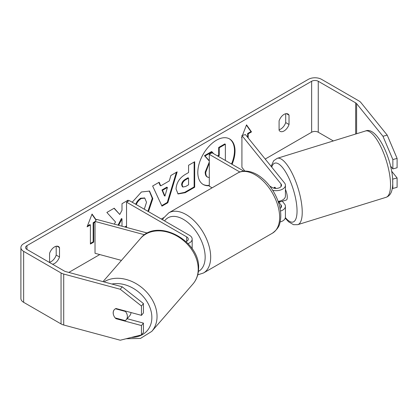 <?xml version="1.0" encoding="UTF-8"?>
<svg xmlns="http://www.w3.org/2000/svg" width="418" height="418" viewBox="0 0 418 418"><rect width="100%" height="100%" fill="white"/><g stroke="black" fill="none" stroke-linecap="round" stroke-linejoin="round"><path stroke-width="0.63" d="M147.486 233.072L96.678 219.393L95.027 221.435L144.602 234.78M95.027 221.435L95.027 253.287L121.455 260.398M188.027 243.595A9.363 5.408 0 0 0 192.175 239.101A9.363 5.408 0 0 0 189.432 235.282L129.298 200.562L126.539 202.15L126.539 227.429M186.073 241.635A5.46 3.156 0 0 0 188.278 239.101A5.46 3.156 0 0 0 186.674 236.87L126.539 202.15M130.991 312.539A7.801 5.972 41 0 1 129.81 315.627L126.189 319.801A7.801 5.972 41 0 1 125.243 320.627L115.143 317.905A7.801 5.972 41 0 1 113.226 312.779A7.801 5.972 41 0 1 114.307 309.686M115.452 308.766L125.452 311.462A7.801 5.972 41 0 1 127.37 316.588A7.801 5.972 41 0 1 126.189 319.801M125.452 311.462L125.74 311.128M231.509 164.013A26.318 15.194 120 0 0 229.294 138.781M232.063 164.331A26.318 15.194 120 0 0 229.576 138.938A26.318 15.194 120 0 0 216.414 140.239A26.318 15.194 120 0 0 199.224 163.433A26.318 15.194 120 0 0 203.258 184.521A26.318 15.194 120 0 0 209.298 185.691M333.345 140.944L318.26 132.234A4.682 2.701 0 0 0 311.64 132.234L265.205 159.044M244.723 170.868L244.321 171.103M163.793 217.595L161.296 219.037M99.761 254.562L68.813 272.431M382.966 136.273L387.209 135.129L397.1 158.412L392.857 159.556L382.966 136.273L356.606 103.638A4.682 2.701 0 0 0 355.671 102.87L318.26 81.27A4.682 2.701 0 0 0 311.64 81.27L26.951 245.632A4.682 2.701 0 0 0 25.582 247.545A4.682 2.701 0 0 0 26.951 249.452L64.362 271.052A4.682 2.701 0 0 0 65.694 271.59L122.223 286.811L143.437 303.557L143.437 312.91L141.462 315.36L141.462 306.007L120.248 289.261L122.223 286.811M128.112 201.246L128.112 200.175L121.993 203.707L121.993 210.296L119.757 214.465L114.208 208.201L106.862 212.443L115.499 221.984L114.349 224.147M125.515 227.157L126.539 226.566M118.66 225.312L121.993 218.849L121.993 226.206M160.747 185.853L169.295 180.921L170.852 175.497L177.164 171.855L167.827 202.751L161.97 206.131L152.633 186.02L159.148 182.253L160.747 185.853L160.193 185.535L158.819 182.447M279.088 120.859A7.801 4.504 -60 0 1 287.955 114.009A7.801 4.504 -60 0 1 289.021 115.122L289.021 124.501A7.801 4.504 -60 0 1 284.057 130.959A7.801 4.504 -60 0 1 280.154 131.346A7.801 4.504 -60 0 1 279.088 130.233L279.088 120.859M52.49 264.197A7.801 4.504 120 0 0 54.539 263.471A7.801 4.504 120 0 0 59.502 257.007L59.502 247.634A7.801 4.504 120 0 0 58.442 246.521A7.801 4.504 120 0 0 49.575 253.365L49.575 262.514M87.409 226.018L89.849 224.607L90.403 224.926L87.09 226.838L92.054 214.042L96.218 219.962M95.027 222.256L93.71 223.019L93.71 242.126L90.403 244.039L90.403 224.926M247.639 137.297L247.639 133.509L248.193 133.828L251.505 131.916L246.536 124.851L242.445 135.395M248.193 133.828L248.193 137.982M241.917 136.764L241.573 137.647L241.917 137.449M176.051 189.025L176.051 188.952C176.469 182.65 179.636 177.765 185.54 174.301L188.565 172.55L188.565 165.272L194.684 161.74L194.684 187.222L185.226 192.682L178.078 193.957L176.051 189.025M132.203 202.239L141.441 191.972L149.545 191.083L152.821 198.649L148.468 211.628M144.288 209.214L146.514 202.291L144.806 198.153L141.247 198.524C139.1 199.867 137.438 201.857 136.268 204.491L135.991 204.428M49.575 262.222A7.801 4.504 120 0 0 51.226 261.558A7.801 4.504 120 0 0 56.195 255.1L56.195 246.244M285.708 113.733L285.708 122.589A7.801 4.504 -60 0 1 280.744 129.047A7.801 4.504 -60 0 1 279.088 129.711M387.209 135.129L360.849 102.494A9.363 5.408 0 0 0 358.984 100.957L321.573 79.357A9.363 5.408 0 0 0 308.332 79.357L23.643 243.72A9.363 5.408 0 0 0 20.9 247.545A9.363 5.408 0 0 0 23.643 251.364L61.054 272.964A9.363 5.408 0 0 0 63.719 274.041L120.248 289.261M20.9 247.545L20.9 298.509A9.363 5.408 0 0 0 23.643 302.329L61.054 323.929A9.363 5.408 0 0 0 63.719 325.005L120.248 340.226L141.462 334.902L143.437 332.451L143.437 323.104L141.462 325.549L141.462 334.902M113.612 315.162A7.801 5.774 38.9 0 1 114.177 309.842A7.801 5.774 38.9 0 1 116.005 308.505L141.462 315.36M141.462 325.549L116.005 318.699A7.801 5.774 38.9 0 1 115.284 317.946M143.437 303.557L141.462 306.007M127.135 318.709L143.437 323.104M392.638 178.831L392.857 188.455L397.1 187.311L397.1 177.958L391.65 171.208M392.857 159.556L392.857 168.909L390.553 166.056M392.319 188.387L392.857 188.455M392.857 179.103L397.1 177.958M392.857 168.909L397.1 167.764L397.1 158.412M289.021 115.122L286.461 113.644M289.021 124.501L285.708 122.589M116.376 318.239L116.005 318.699M59.502 247.634L56.942 246.155M59.502 257.007L56.195 255.1M202.986 184.354A26.318 15.194 120 0 0 209.298 185.305M209.298 177.671L207.145 176.887C205.844 176.187 205.191 174.578 205.186 172.07L209.298 162.017M209.298 161.04L204.459 155.674L205.013 155.992L212.088 151.906L213.629 153.688M212.088 151.906L211.539 151.588L204.459 155.674M217.459 155.898L218.677 155.198L218.677 147.465L224.806 143.923L225.359 144.241L225.359 160.46M207.699 177.206C206.398 176.506 205.745 174.896 205.74 172.388L209.298 162.989M207.145 176.887L207.584 177.138M218.677 147.465L219.231 147.784L225.359 144.241M218.677 155.198L219.231 155.517L219.231 147.784M218.013 156.217L219.231 155.517M209.298 160.747L205.013 155.992M91.939 214.34L96.041 220.176M95.027 221.618L93.162 222.7L93.71 223.019M93.162 222.7L93.162 241.808L93.71 242.126M90.403 243.401L93.162 241.808M247.639 133.509L250.952 131.597L251.505 131.916M250.952 131.597L246.421 125.154M176.38 172.31L167.273 202.432L167.827 202.751M167.273 202.432L161.735 205.63M167.419 187.468L166.866 187.149L161.949 189.986L164.394 195.776L164.943 196.094L167.419 187.468L162.498 190.305L164.943 196.094M161.949 189.986L162.498 190.305M194.13 162.059L194.13 186.903L194.684 187.222M194.13 186.903L184.672 192.364L177.812 193.785M188.565 178.084L188.016 177.765L185.117 179.442C182.859 180.848 181.694 182.624 181.616 184.777L182.352 186.71L182.906 187.029L185.696 186.475L188.565 184.819L188.565 178.084L185.665 179.761C183.413 181.166 182.248 182.943 182.164 185.096L182.906 187.029M114.025 208.305L119.757 214.465M127.558 201.565L127.558 200.494M124.763 226.953L126.539 225.929M118.033 225.14L121.439 218.53L121.993 218.849M149.268 190.937L152.267 198.331L147.92 211.309M144.524 198.012L140.699 198.205C138.551 199.548 136.89 201.539 135.719 204.172L136.268 204.491M135.719 204.172L135.442 204.109M274.375 187.541A7.801 2.691 74.9 0 1 274.866 187.238A7.801 2.691 74.9 0 1 274.913 187.227L275.88 188.424M280.478 211.059A9.363 5.408 0 0 0 285.416 206.293A9.363 5.408 0 0 0 284.543 204.01L282.281 201.215M269.762 186.094L272.191 187.499A5.46 3.156 180 0 0 278.142 188.184A5.46 3.156 180 0 0 281.518 185.268A5.46 3.156 180 0 0 281.006 183.936L241.917 135.542L245.45 134.586L284.543 182.985A9.363 5.408 180 0 1 285.416 185.268A9.363 5.408 180 0 1 272.703 190.315M285.416 206.293L285.416 217.125A9.363 5.408 180 0 1 280.102 222M280.055 208.441A5.46 3.156 0 0 0 281.518 206.293A5.46 3.156 0 0 0 281.006 204.961L278.106 201.377A9.363 5.408 180 0 0 285.416 196.099L285.416 185.268M212.093 187.839L209.298 186.224L209.298 154.373L212.057 152.779L243.851 171.14M239.875 172.028L209.298 154.373M241.917 135.542L241.917 167.393L244.891 171.077M285.416 189.385A7.801 2.487 72.8 0 1 287.255 196.669A7.801 2.487 72.8 0 1 286.267 200.039L283.441 200.912A7.801 2.487 72.8 0 1 283.138 200.948M273.853 188.157A7.801 2.487 72.8 0 1 274.318 187.463L274.548 187.389M280.05 200.99A7.801 2.487 72.8 0 1 279.47 202.082L283.707 200.771A7.801 2.487 72.8 0 1 283.441 200.912M275.049 188.372L274.318 187.463M278.811 201.267L279.47 202.082M186.674 236.87L186.674 241.332M103.011 281.638L140.532 238.432A34.72 26.564 41 0 1 176.161 235.59A34.72 26.564 41 0 1 198.216 269.673A34.72 26.564 41 0 1 192.959 283.968L151.781 331.38A34.72 26.564 -139 0 0 157.037 317.084A34.72 26.564 -139 0 0 138.342 285.019A34.72 26.564 -139 0 0 103.977 281.899M111.888 284.026A30.822 23.58 41 0 1 151.854 318.03A30.822 23.58 41 0 1 131.336 337.446M311.64 81.27L311.64 132.234M26.951 245.632L26.951 249.452M63.719 274.041L63.719 325.005M318.26 81.27L318.26 132.234M355.671 102.87L355.671 134.032M356.606 103.638L356.606 133.744M23.643 251.364L23.643 302.329M61.054 272.964L61.054 323.929M205.186 172.07L205.74 172.388M205.186 171.997L205.74 172.315M184.672 192.364L185.226 192.682M181.616 184.845L182.164 185.164M185.117 179.442L185.665 179.761M181.616 184.777L182.164 185.096M152.267 198.257L152.821 198.576M152.267 198.331L152.821 198.649M140.699 198.205L141.247 198.524M281.006 204.961L281.006 207.626M281.006 183.936L281.006 186.6M272.452 233.176A34.72 20.048 -120 0 0 277.771 205.353A34.72 20.048 -120 0 0 255.09 174.761A34.72 20.048 -120 0 0 237.727 173.036C241.4 170.654 248.329 169.698 257.039 174.567C263.711 178.543 269.344 184.479 273.942 192.374C276.57 196.967 278.472 201.675 279.637 206.508C281.079 212.527 281.157 217.992 279.877 222.904C279.402 226.363 276.925 229.785 272.452 233.176L203.482 272.996L197.74 274.856M237.727 173.036L168.762 212.856A34.72 20.048 60 0 1 186.125 214.575A34.72 20.048 60 0 1 208.807 245.173A34.72 20.048 60 0 1 203.482 272.996M198.393 271.418A30.822 17.796 -120 0 0 203.603 246.855A30.822 17.796 -120 0 0 183.366 219.351A30.822 17.796 -120 0 0 164.572 220.923M390.469 182.316A34.72 11.072 -107.2 0 0 380.876 146.833A34.72 11.072 -107.2 0 0 365.525 130.98C376.623 126.032 391.734 158.014 392.716 180.08C393.181 191.789 390.109 195.917 386.065 197.317A34.72 11.072 -107.2 0 0 390.469 182.316M365.525 130.98L277.218 158.323A34.72 11.072 72.8 0 1 292.574 174.175A34.72 11.072 72.8 0 1 302.162 209.658A34.72 11.072 72.8 0 1 297.757 224.659L386.065 197.317M285.379 217.6A30.822 9.828 -107.2 0 0 296.984 208.713A30.822 9.828 -107.2 0 0 285.708 172.111A30.822 9.828 -107.2 0 0 271.731 167.122M192.175 248.767L192.175 239.101M151.781 331.38L140.49 338.418L126.116 338.752M192.959 283.968C196.549 279.746 198.419 274.694 198.576 268.811C200.744 241.008 157.147 217.214 140.532 238.432M144.806 198.153L144.257 197.834M168.762 212.856L163.396 218.227L162.571 219.769M277.218 158.323L273.665 160.747L271.136 166.39M285.243 218.159L288.608 221.827L293.52 224.685L297.757 224.659"/></g></svg>
